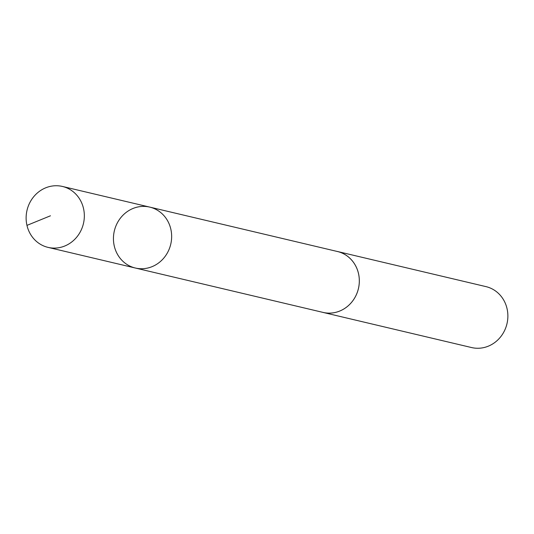 <?xml version="1.0" encoding="UTF-8"?>
<svg xmlns="http://www.w3.org/2000/svg" width="534" height="534" viewBox="0 0 534 534"><rect width="100%" height="100%" fill="white"/><g stroke="black" fill="none" stroke-linecap="round" stroke-linejoin="round"><path stroke-width="0.8" d="M149.747 207.105L337.428 251.507A31.292 28.97 103.3 0 1 358.741 287.078A31.292 28.97 103.3 0 1 325.9 312.917A31.292 28.97 103.3 0 1 323.023 312.403L135.342 268.021A31.299 28.976 -76.7 0 0 170.746 244.238A31.299 28.976 -76.7 0 0 149.747 207.105A31.299 28.976 -76.7 0 0 146.87 206.591A31.299 28.976 -76.7 0 0 114.016 232.444A31.299 28.976 -76.7 0 0 135.342 268.021A31.299 28.976 -76.7 0 0 170.746 244.238A31.299 28.976 -76.7 0 0 149.747 207.105L62.438 186.453A31.306 28.983 103.3 0 1 83.765 222.044A31.306 28.983 103.3 0 1 50.904 247.896A31.306 28.983 103.3 0 1 48.027 247.376A31.306 28.983 103.3 0 1 26.7 211.791A31.306 28.983 103.3 0 1 59.561 185.939A31.306 28.983 103.3 0 1 62.438 186.453M336.594 251.307A31.306 28.983 103.3 0 1 337.428 251.487A31.306 28.983 103.3 0 1 358.755 287.078A31.306 28.983 103.3 0 1 325.9 312.931A31.306 28.983 103.3 0 1 323.023 312.417A31.306 28.983 103.3 0 1 322.189 312.203M337.428 251.487L485.973 286.624A31.306 28.983 103.3 0 1 507.3 322.209A31.306 28.983 103.3 0 1 474.439 348.061A31.306 28.983 103.3 0 1 471.562 347.547L323.023 312.417M50.463 215.789L26.96 225.381M135.342 268.021L48.027 247.376"/></g></svg>
